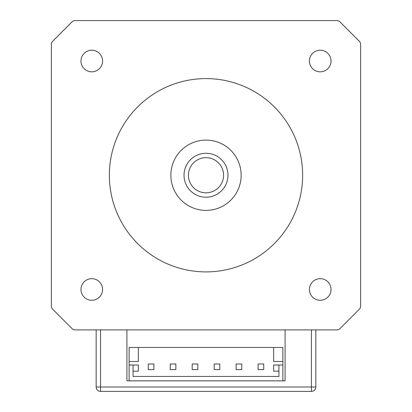 <?xml version="1.0" encoding="UTF-8"?>
<svg xmlns="http://www.w3.org/2000/svg" width="412" height="412" viewBox="0 0 412 412"><rect width="100%" height="100%" fill="white"/><g stroke="black" fill="none" stroke-linecap="round" stroke-linejoin="round"><path stroke-width="0.62" d="M360.644 275.906L360.644 306.106A4.393 4.393 0 0 1 359.362 309.211L339.967 328.606A4.393 4.393 0 0 1 336.862 329.894L315.834 329.894L315.834 387.007A4.393 4.393 0 0 1 311.441 391.4A4.393 4.393 0 0 0 315.834 387.007L315.834 329.894M306.662 20.6L336.862 20.6A4.393 4.393 0 0 1 339.967 21.887L359.362 41.282A4.393 4.393 0 0 1 360.644 44.388L360.644 74.587M96.166 387.007A4.393 4.393 0 0 0 100.559 391.4L100.559 387.007L96.166 387.007L96.166 329.894L75.139 329.894A4.393 4.393 0 0 1 72.033 328.606L52.638 309.211A4.393 4.393 0 0 1 51.356 306.106L51.356 275.906M51.356 74.587L51.356 44.388A4.393 4.393 0 0 1 52.638 41.282L72.033 21.887A4.393 4.393 0 0 1 75.139 20.6L105.338 20.6M206 271.899A96.655 96.655 0 0 1 122.297 126.922A96.655 96.655 0 0 1 289.703 126.922A96.655 96.655 0 0 1 206 271.899M206 210.393A35.149 35.149 0 0 1 175.564 157.672A35.149 35.149 0 0 1 236.437 157.672A35.149 35.149 0 0 1 206 210.393M75.139 20.6L336.862 20.6M52.638 41.282L72.033 21.887M51.356 306.106L51.356 44.388M72.033 328.606L52.638 309.211M336.862 329.894L75.139 329.894M359.362 309.211L339.967 328.606M360.644 44.388L360.644 306.106M339.967 21.887L359.362 41.282M91.773 71.822A10.805 10.805 0 0 1 80.968 61.017A10.805 10.805 0 0 1 91.773 50.218A10.805 10.805 0 0 1 102.578 61.017A10.805 10.805 0 0 1 91.773 71.822M91.773 300.276A10.805 10.805 0 0 1 80.968 289.476A10.805 10.805 0 0 1 91.773 278.672A10.805 10.805 0 0 1 102.578 289.476A10.805 10.805 0 0 1 91.773 300.276M320.227 300.276A10.805 10.805 0 0 1 309.422 289.476A10.805 10.805 0 0 1 320.227 278.672A10.805 10.805 0 0 1 331.032 289.476A10.805 10.805 0 0 1 320.227 300.276M320.227 71.822A10.805 10.805 0 0 1 309.422 61.017A10.805 10.805 0 0 1 320.227 50.218A10.805 10.805 0 0 1 331.032 61.017A10.805 10.805 0 0 1 320.227 71.822M227.965 175.244A21.965 21.965 0 0 0 195.015 156.22A21.965 21.965 0 0 0 195.015 194.268A21.965 21.965 0 0 0 227.965 175.244M223.572 175.244A17.572 17.572 0 0 1 197.214 190.468A17.572 17.572 0 0 1 197.214 160.026A17.572 17.572 0 0 1 223.572 175.244M153.892 369.61L148.274 369.61L148.274 363.987L153.892 363.987L153.892 369.61M285.078 329.894L285.078 380.858L129.116 380.858L129.116 361.504L138.344 361.504L138.344 347.465L282.884 347.465L282.884 365.042L278.929 365.042L278.929 376.439L133.071 376.439L133.071 365.042L138.344 365.042L138.344 371.171L133.071 371.171M278.929 365.042L273.656 365.042L273.656 371.171L278.929 371.171M273.656 347.465L273.656 361.504L282.884 361.504M258.108 363.987L263.726 363.987L263.726 369.61L258.108 369.61L258.108 363.987M236.138 369.61L236.138 363.987L241.762 363.987L241.762 369.61L236.138 369.61M170.238 363.987L175.862 363.987L175.862 369.61L170.238 369.61L170.238 363.987M192.203 369.61L192.203 363.987L197.827 363.987L197.827 369.61L192.203 369.61M219.797 363.987L219.797 369.61L214.173 369.61L214.173 363.987L219.797 363.987M129.116 361.504L129.116 347.465L138.344 347.465M282.884 380.858L282.884 365.042M129.116 365.042L133.071 365.042M100.559 391.4L311.441 391.4L311.441 387.007L100.559 387.007L100.559 329.894M129.116 380.858L126.922 380.858L126.922 329.894M315.834 387.007L311.441 387.007L311.441 329.894"/></g></svg>
